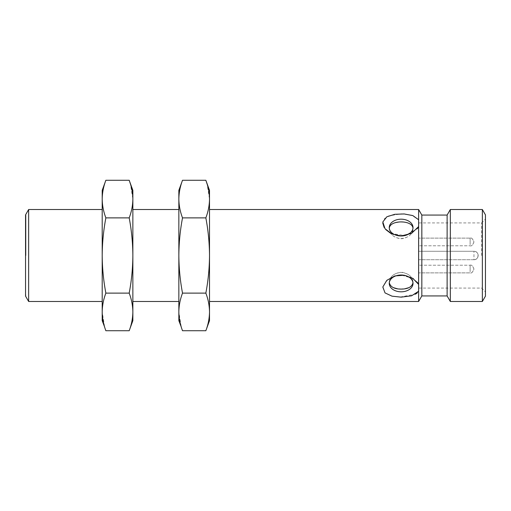 <?xml version="1.0" encoding="UTF-8"?>
<svg xmlns="http://www.w3.org/2000/svg" width="511" height="511" viewBox="0 0 511 511"><rect width="100%" height="100%" fill="white"/><g stroke="black" fill="none" stroke-linecap="round" stroke-linejoin="round"><path stroke-width="0.38" stroke-dasharray="2.56 1.92" d="M209.51 190.348L209.51 320.653M418.624 209.51L418.624 219.743L411.572 215.182L401.135 213.854L388.686 215.891L384.387 218.746L382.739 222.981M384.106 227.414L385.773 229.605M390.813 233.431L405.146 235.622L417.225 228.756M418.624 219.743L418.624 301.49M417.219 282.232L413.508 278.814M413.073 278.527L401.135 275.014L392.678 276.694L385.882 281.274L382.758 287.489L385.032 292.905L391.413 296.016L399.73 297.127L415.481 294.176M417.097 293.033L418.624 291.257M421.831 215.067L421.831 295.933M401.135 275.014A11.881 8.4 180 0 1 413.016 283.413A11.881 8.4 180 0 1 399.972 291.775A11.881 8.4 180 0 1 389.254 283.413A11.881 8.4 180 0 1 401.135 275.014M401.135 219.187A11.881 8.4 0 0 1 413.016 227.587A11.881 8.4 0 0 1 399.972 235.948A11.881 8.4 0 0 1 389.254 227.587A11.881 8.4 0 0 1 401.135 219.187M205.844 330.732C208.207 324.517 209.427 318.251 209.51 311.921C209.427 305.597 208.207 299.331 205.844 293.116C208.207 280.686 209.427 268.147 209.51 255.5C209.427 242.853 208.207 230.314 205.844 217.884C208.207 211.669 209.427 205.403 209.51 199.079L207.096 184.005M401.135 238.707L402.298 238.656C408.889 237.276 412.46 234.038 413.016 228.941C412.147 234.964 407.797 238.203 399.972 238.656C393.381 237.276 389.81 234.038 389.254 228.941C389.95 234.492 393.911 237.749 401.135 238.707M447.125 215.067L447.125 295.933M413.016 282.059L413.016 283.413L413.016 282.059C412.141 276.036 407.791 272.797 399.966 272.35C393.381 273.724 389.81 276.962 389.254 282.059C390.129 276.036 394.479 272.797 402.304 272.35C408.889 273.724 412.46 276.962 413.016 282.059C412.933 284.589 411.534 286.46 408.819 287.68M404.603 288.849L397.667 288.849M393.451 287.68C390.736 286.46 389.337 284.589 389.254 282.059L389.254 283.413L389.254 282.059M389.254 228.941L389.254 227.587L389.254 228.941C389.433 225.766 391.522 223.652 395.52 222.592M398.912 222.004L401.135 221.908M403.358 222.004C409.356 222.534 412.575 224.846 413.016 228.941L413.016 227.587L413.016 228.941M182.516 180.268C180.153 186.483 178.933 192.749 178.85 199.079C178.933 205.403 180.153 211.669 182.516 217.884L205.844 217.884M182.516 217.884C180.153 230.314 178.933 242.853 178.85 255.5C178.933 268.147 180.153 280.686 182.516 293.116L205.844 293.116M182.516 293.116C180.153 299.331 178.933 305.597 178.85 311.921L181.264 326.995M450.332 209.51L450.332 301.49M178.85 320.653L178.85 190.348M482.352 209.51L482.352 301.49M178.85 255.5L178.85 209.51L178.85 255.5M485.45 214.875L485.45 296.125M132.86 190.348L132.86 320.653M485.45 255.5L485.45 219.091L485.45 255.5M129.194 330.732C131.557 324.517 132.777 318.251 132.86 311.921C132.777 305.597 131.557 299.331 129.194 293.116C131.557 280.686 132.777 268.147 132.86 255.5C132.777 242.853 131.557 230.314 129.194 217.884C131.557 211.669 132.777 205.403 132.86 199.079L130.446 184.005M105.866 180.268C103.503 186.483 102.283 192.749 102.2 199.079C102.283 205.403 103.503 211.669 105.866 217.884L129.194 217.884M105.866 217.884C103.503 230.314 102.283 242.853 102.2 255.5C102.283 268.147 103.503 280.686 105.866 293.116L129.194 293.116M105.866 293.116C103.503 299.331 102.283 305.597 102.2 311.921L104.614 326.995M102.2 320.653L102.2 190.348M102.2 255.5L102.2 209.51L102.2 255.5M28.648 301.49L28.648 209.51M25.55 296.125L25.55 214.875M25.55 255.5L25.55 215.137L25.55 255.5M25.933 255.5L25.933 215.137L25.933 255.5M481.618 255.5L481.618 222.924L481.618 255.5M473.953 259.716C479.388 259.971 479.395 251.035 473.953 251.284A4.216 4.216 0 0 1 478.168 255.5A4.216 4.216 0 0 1 473.953 259.716L418.816 259.716L418.816 251.284L473.953 251.284L418.816 251.284L418.816 222.924L418.816 288.076L418.816 259.716L473.953 259.716L473.953 251.284A4.216 4.216 0 0 1 478.168 255.5A4.216 4.216 0 0 1 473.953 259.716M418.816 241.952L418.816 245.785L418.816 241.952M418.816 269.048L418.816 272.88L418.816 269.048M470.12 271.763L470.12 265.215L470.12 271.763M470.12 244.66L470.12 238.12L470.12 244.66M25.933 215.137L25.55 215.137M25.933 295.863L25.55 295.863M25.933 216.025L25.55 216.025M25.933 294.975L25.55 294.975M418.816 288.076L481.618 288.076L485.45 291.909M418.816 222.924L481.618 222.924L485.45 219.091M470.12 265.215C471.391 264.57 472.669 265.867 473.953 269.099C472.726 272.254 471.449 273.513 470.12 272.88L418.816 272.88L470.12 272.88C471.391 273.526 472.669 272.235 473.953 269.003C472.726 265.848 471.449 264.583 470.12 265.215L418.816 265.215L470.12 265.215M470.12 245.785C471.391 246.43 472.669 245.133 473.953 241.901C472.726 238.746 471.449 237.487 470.12 238.12L418.816 238.12L470.12 238.12C471.391 237.474 472.669 238.765 473.953 241.997C472.726 245.152 471.449 246.417 470.12 245.785L418.816 245.785L470.12 245.785"/><path stroke-width="0.77" d="M421.831 295.933L421.831 215.067L447.125 215.067L447.125 295.933L421.831 295.933L418.624 301.49L418.624 291.257L411.572 295.818L401.135 297.147L392.014 296.169L385.026 292.899L382.822 286.965L386.853 280.322L394.799 275.94L404.144 275.218L412.837 278.367L418.624 284.423L418.624 226.577L411.572 233.367L401.135 235.986L392.014 234.019L385.026 228.736L382.822 221.959L386.853 216.785L394.799 214.301L404.144 213.949L412.837 215.597L418.624 219.743L418.624 209.51L209.51 209.51M382.739 222.981L384.106 227.414M385.773 229.605L390.813 233.431M417.225 228.756L418.381 227.037M418.611 284.403L417.219 282.232M413.508 278.814L413.073 278.527M415.481 294.176L417.097 293.033M209.51 199.079L209.51 190.348L205.844 180.268C208.207 186.483 209.427 192.749 209.51 199.079C209.427 205.403 208.207 211.669 205.844 217.884C208.207 230.314 209.427 242.853 209.51 255.5L209.51 199.079M205.844 330.732L209.51 320.653L209.51 255.5C209.427 268.147 208.207 280.686 205.844 293.116C208.207 299.331 209.427 305.597 209.51 311.921C209.427 318.251 208.207 324.517 205.844 330.732L182.516 330.732C180.153 324.517 178.933 318.251 178.85 311.921C178.933 305.597 180.153 299.331 182.516 293.116C180.153 280.686 178.933 268.147 178.85 255.5C178.933 242.853 180.153 230.314 182.516 217.884C180.153 211.669 178.933 205.403 178.85 199.079C178.933 192.749 180.153 186.483 182.516 180.268L205.844 180.268L207.096 184.005M418.624 219.743L418.624 226.577M401.135 235.986A11.881 8.4 0 0 0 413.016 227.587A11.881 8.4 0 0 0 401.135 219.187A11.881 8.4 0 0 0 389.254 227.587A11.881 8.4 0 0 0 401.135 235.986M418.624 284.423L418.624 291.257M401.135 291.813A11.881 8.4 180 0 0 413.016 283.413A11.881 8.4 180 0 0 401.135 275.014A11.881 8.4 180 0 0 389.254 283.413A11.881 8.4 180 0 0 401.135 291.813M412.977 228.27C412.613 219.864 390.027 219.775 389.325 228.066M389.293 282.73C390.404 286.958 394.351 289.079 401.135 289.098L402.298 289.066C408.34 288.804 411.892 286.76 412.952 282.934M397.667 288.849L393.451 287.68M408.819 287.68L404.603 288.849M395.52 222.592L398.912 222.004M401.135 221.908L403.358 222.004M205.844 217.884L182.516 217.884M205.844 293.116L182.516 293.116M181.264 326.995L178.85 320.653L178.85 190.348L182.516 180.268M447.125 295.933L450.332 301.49L450.332 209.51L447.125 215.067M482.352 209.51L485.45 214.875L485.45 296.125L482.352 301.49L482.352 209.51L450.332 209.51M132.86 199.079L132.86 190.348L129.194 180.268C131.557 186.483 132.777 192.749 132.86 199.079C132.777 205.403 131.557 211.669 129.194 217.884C131.557 230.314 132.777 242.853 132.86 255.5L132.86 199.079M129.194 330.732L132.86 320.653L132.86 255.5C132.777 268.147 131.557 280.686 129.194 293.116C131.557 299.331 132.777 305.597 132.86 311.921C132.777 318.251 131.557 324.517 129.194 330.732L105.866 330.732C103.503 324.517 102.283 318.251 102.2 311.921C102.283 305.597 103.503 299.331 105.866 293.116C103.503 280.686 102.283 268.147 102.2 255.5C102.283 242.853 103.503 230.314 105.866 217.884C103.503 211.669 102.283 205.403 102.2 199.079C102.283 192.749 103.503 186.483 105.866 180.268L129.194 180.268L130.446 184.005M129.194 217.884L105.866 217.884M129.194 293.116L105.866 293.116M104.614 326.995L102.2 320.653L102.2 190.348L105.866 180.268M102.2 209.51L28.648 209.51L28.648 301.49L102.2 301.49M28.648 209.51L25.55 214.875L25.55 296.125L28.648 301.49M418.624 301.49L209.51 301.49M421.831 215.067L418.624 209.51M482.352 301.49L450.332 301.49M178.85 209.51L132.86 209.51M178.85 301.49L132.86 301.49"/></g></svg>
